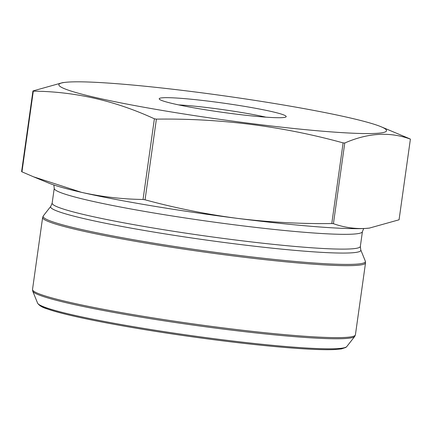 <?xml version="1.0" encoding="UTF-8"?>
<svg xmlns="http://www.w3.org/2000/svg" width="432" height="432" viewBox="0 0 432 432"><rect width="100%" height="100%" fill="white"/><g stroke="black" fill="none" stroke-linecap="round" stroke-linejoin="round"><path stroke-width="0.65" d="M410.4 139.12L399.06 219.791L369.376 228.091L365.299 228.447C354.38 228.949 343.759 227.362 333.428 223.684A193.174 13.932 -172 0 1 331.781 223.555C300.11 223.927 268.677 222.205 237.476 218.387C206.35 214.277 175.549 208.084 145.055 199.805L156.395 119.135C220.072 118.244 282.312 126.16 343.116 142.884A193.174 13.932 8 0 0 344.763 143.014C367.886 132.883 389.761 131.582 410.4 139.12A193.174 13.932 8 0 0 410.038 138.915L380.894 126.673A165.434 11.929 8 0 0 118.692 83.846A165.434 11.929 8 0 0 65.405 82.334A165.434 11.929 8 0 0 250.387 123.439A165.434 11.929 8 0 0 380.894 126.673M331.781 223.555L343.116 142.884M145.055 199.805A193.174 13.932 -172 0 1 143.046 199.471L154.386 118.8A193.174 13.932 8 0 0 156.395 119.135M143.046 199.471C122.261 199.19 101.763 196.819 81.562 192.359L33.431 176.769L21.962 171.833L33.302 91.157C74.903 91.535 115.263 100.753 154.386 118.8M21.962 171.833A193.174 13.932 -172 0 1 21.6 171.623L32.94 90.952A193.174 13.932 8 0 0 33.302 91.157M65.405 82.334L62.618 82.647L32.94 90.952M333.428 223.684L344.763 143.014M33.431 176.774L48.902 183.157A167.832 12.101 8 0 0 81.562 192.359A167.832 12.101 8 0 0 237.476 218.387A167.832 12.101 8 0 0 365.299 228.447A167.832 12.101 8 0 0 368.966 228.145A167.832 12.101 8 0 0 369.657 228.058M211.972 101.59A64.114 4.622 -172 0 1 285.979 116.926A64.114 4.622 -172 0 1 222.059 112.271A64.114 4.622 -172 0 1 159.332 99.122A64.114 4.622 -172 0 1 211.972 101.59M265.901 117.153A58.023 4.185 8 0 0 212.144 108.189A58.023 4.185 8 0 0 178.567 104.879M231.482 254.459A162.713 11.734 8 0 0 365.31 261.112L360.752 249.88A156.632 11.297 8 0 1 204.142 239.755A156.632 11.297 8 0 1 50.809 206.318L43.33 215.86A162.713 11.734 8 0 0 231.482 254.459M365.537 262.845A163.037 11.756 -172 0 1 202.446 251.802A163.037 11.756 -172 0 1 42.633 217.469L32.519 289.445A163.037 11.756 8 0 0 192.332 323.779A163.037 11.756 8 0 0 355.417 334.827L365.537 262.845L365.31 261.112M32.74 291.179L37.584 303.113A156.254 11.27 8 0 0 190.679 335.534A156.254 11.27 8 0 0 346.783 346.567L354.726 336.431A162.713 11.734 -172 0 1 192.17 324.94A162.713 11.734 -172 0 1 32.74 291.179L32.519 289.445M344.25 347.755A154.175 11.119 -172 0 1 190.534 336.566A154.175 11.119 -172 0 1 39.695 304.954M363.701 228.528L362.416 231.649A155.606 11.221 8 0 1 206.761 221.108A155.606 11.221 8 0 1 54.232 188.336L52.159 203.121A155.606 11.221 8 0 0 204.682 235.888A155.606 11.221 8 0 0 360.337 246.434L360.752 249.88M37.584 303.113C39.091 305.548 42.352 307.503 47.358 308.961C67.792 316.343 129.152 328.082 193.142 336.938C227.259 341.669 257.953 345.184 285.212 347.485C308.308 349.396 325.118 350.071 335.642 349.504L341.518 348.889L345.821 347.447L346.783 346.567M52.159 203.121L50.809 206.318M362.416 231.649L360.337 246.434M54.232 188.336L53.854 184.982M368.966 228.145L369.382 228.096M42.633 217.469L43.33 215.86M354.726 336.431L355.417 334.827"/></g></svg>
